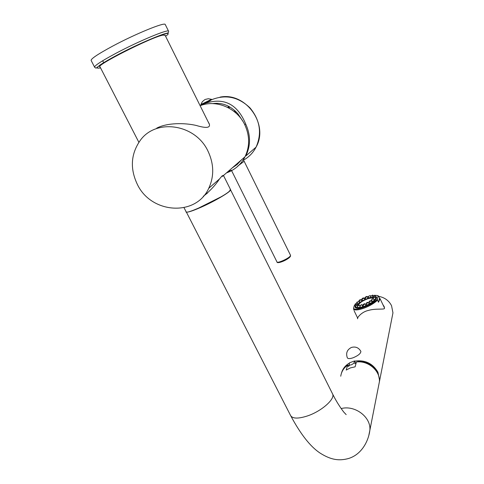 <?xml version="1.0" encoding="UTF-8"?>
<svg xmlns="http://www.w3.org/2000/svg" width="484" height="484" viewBox="0 0 484 484"><rect width="100%" height="100%" fill="white"/><g stroke="black" fill="none" stroke-linecap="round" stroke-linejoin="round"><path stroke-width="0.73" d="M208.029 151.226C214.019 164.04 214.255 176.4 208.731 188.318C195.935 216.82 151.25 213.843 137.353 184.392C129.863 168.577 130.831 153.918 140.251 140.408C156.054 118.066 195.554 124.025 208.029 151.226M200.134 105.718C216.179 99.226 236.985 108.047 244.789 124.763C249.823 135.774 249.895 146.452 245.001 156.798C240.893 164.645 234.728 169.999 226.506 172.873M203.679 195.972L207.557 192.983M207.872 121.284L209.251 123.85C210.649 127.927 206.317 128.472 196.25 125.465C185.003 122.803 167.234 122.603 156.713 128.145M219.228 179.28L218.52 179.812L219.228 179.28M211.696 99.704C225.677 94.168 238.437 96.891 249.98 107.865C260.108 120.165 262.134 133.263 256.06 147.148L245.842 155.939C250.76 145.654 250.718 135.03 245.721 124.067C237.257 103.522 223.184 96.806 203.504 103.927L200.57 105.554M210.365 100.708L204.03 103.649M230.705 170.513L227.934 171.626M245.721 124.067L244.686 124.557M242.774 121.151L238.019 113.934C230.674 105.718 222.21 102.275 212.627 103.6M241.564 159.781L237.227 164.433L232.036 168.063M235.121 165.383L241.177 160.119M243.863 161.487L243.863 160.797L243.863 161.487L237.741 166.097M204.72 103.207L201.054 104.968L200.842 104.544L211.502 99.305L211.714 99.728L204.72 103.207M184.023 207.678L186.019 211.575C184.192 215.846 223.917 197.091 229.67 190.932L230.414 189.365M223.626 175.777L223.42 175.371L222.132 175.867L219.421 179.032C215.731 184.834 210.352 190.636 203.28 196.425M203.667 195.978L207.618 192.934M230.553 189.746L230.566 189.855C231.043 191.555 215.198 200.981 201.386 207.11C192.42 211.054 187.375 212.664 186.243 211.944M220.934 196.885L197.799 208.483M340.748 376.231C341.426 371.664 343.713 367.979 347.603 365.184L346.217 370.054L350.404 367.901L355.129 366.824L356.412 361.978C368.251 360.374 380.4 370.877 379.396 381.803L378.567 386.008M347.603 365.184L348.214 366.418L349.436 365.62M354.524 363.605L356.055 363.327M347.645 365.263L348.147 365.196L348.214 366.418M377.078 372.293C373.11 365.275 366.933 361.657 358.535 361.439L357.065 361.917M354.1 362.734C352.412 364.652 350.731 365.353 349.055 364.845L349.563 362.776L354.584 360.943L354.1 362.734M354.584 360.943L355.77 363.369M348.571 366.055L349.363 365.474M355.552 362.921L356.194 362.812M354.669 361.118C364.99 359.709 372.734 363.387 377.907 372.154L379.637 380.551L378.815 384.744M341.444 373.249C342.63 368.826 345.31 365.42 349.49 363.03M378.7 296.353C384.611 297.466 388.888 300.582 391.538 305.688L392.954 312.852L392.246 316.445M357.664 318.781C356.551 318.315 361.421 311.847 368.366 310.444C376.026 308.12 385.143 310.008 384.471 308.157L384.223 306.711L382.844 304.521M384.502 307.788L384.205 307.37M356.157 362.946L355.613 363.042M354.052 310.335L353.514 308.181L354.439 305.253L355.383 304.242M377.296 295.543L378.542 296.014L378.143 296.111L377.417 298.985L377.508 300.134C374.525 303.081 370.218 305.688 364.579 307.945C359.019 309.978 355.347 310.438 353.568 309.337M353.514 308.181C354.845 311.799 373.303 304.745 377.417 298.985M378.143 296.111L377.012 295.452L374.628 295.325M372.916 297.261L371.379 297.612L370.526 296.129M368.251 296.861L367.495 297.14M365.311 298.035L364.313 298.489M362.201 299.542L361.342 300.013M359.309 301.236L358.904 301.496M375.524 296.311L376.679 297.17C376.467 300.007 372.432 303.123 364.579 306.529C359.134 308.477 355.946 308.701 355.026 307.189L355.189 305.942M359.158 302.016L359.551 301.744M361.566 300.485L362.425 300.007M364.531 298.949L365.529 298.495M368.487 297.351L367.725 297.618M378.512 302.228L380.097 298.779L379.535 298.083L378.512 302.228L377.508 300.134M379.535 298.083L378.542 296.014M367.374 302.966L366.697 303.087L367.114 302.7L367.792 302.579L367.374 302.966M355.238 306.039L355.135 307.14C356.049 308.635 359.201 308.417 364.591 306.487C372.365 303.111 376.358 300.026 376.57 297.218L375.572 296.414M368.505 297.382L367.743 297.648M365.547 298.525L364.549 298.979M362.443 300.038L361.584 300.522M359.57 301.774L359.176 302.052M363.387 305.743L362.607 305.967M358.221 305.356C358.892 303.329 361.711 301.26 366.678 299.142C369.558 298.065 371.621 297.733 372.861 298.138M372.039 301.09L371.682 301.405M369.691 302.839L368.838 303.353M366.69 304.466L365.668 304.92M365.057 297.509L365.783 299.027L366.733 298.955L367.925 298.035L367.187 296.498L366.237 296.571L365.045 297.485L365.995 297.412L367.187 296.498M361.899 298.918L362.631 300.437L363.95 300.195L364.761 299.421M359.001 300.594L359.733 302.113L361.391 301.677L361.863 301.096M357.87 303.934L359.551 302.839M357.948 305.495L357.622 304.902L355.534 305.985L358.118 304.442M355.571 306.729L355.946 306.838M356.284 307.455L357.773 307.225M357.277 306.209L358.311 307.848L360.187 306.711M359.848 305.791L360.592 307.334L361.191 307.388L362.764 306.299M362.933 304.805L363.684 306.348L364.652 306.287L365.862 305.313M366.146 303.341L367.501 303.099L368.342 302.325L366.987 302.567L366.146 303.341L366.902 304.908L368.264 304.672L369.086 303.873M369.123 301.647L369.867 303.196L371.573 302.754L372.045 302.161M371.452 299.868L372.19 301.417L374.368 300.389M374.12 299.868L375.778 298.779M375.493 298.186L376.092 297.509M373.164 297.684L372.426 296.244M368.082 296.504L370.23 295.512L368.082 296.504L368.82 298.041L370.956 297.031M366.055 297.2L366.654 296.746L366.055 297.2M363.212 298.658L364.035 297.908L362.716 298.144L361.893 298.9L363.212 298.658M363.085 298.531L362.425 298.652L363.085 298.531M360.647 300.134L361.131 299.578L359.473 300.013L358.989 300.576L360.647 300.134M360.35 300.104L359.521 300.328L360.35 300.104M358.608 301.671L356.678 302.318L358.608 301.671M358.178 301.744L357.21 302.064L358.178 301.744M357.337 303.087L355.226 303.922L357.337 303.087M356.823 303.25L355.764 303.668L356.823 303.25M356.992 304.206L354.826 305.198L356.992 304.206L357.325 304.884M356.448 304.448L355.365 304.944L356.448 304.448M357.119 305.192L356.073 305.731L357.119 305.192M359.158 305.077L357.271 306.184L359.158 305.077M358.759 305.38L357.815 305.936L358.759 305.38M361.421 304.702L359.836 305.767L362.02 304.757L361.421 304.702M361.173 304.981L360.38 305.519L361.173 304.981M364.143 303.831L362.921 304.781L363.889 304.714L365.111 303.764L364.143 303.831M364.083 304.055L363.472 304.527L364.083 304.055M369.594 301.054L369.111 301.623L370.817 301.181L371.301 300.612L369.594 301.054M369.897 301.084L370.756 300.866L369.897 301.084M371.645 299.493L373.63 298.846L371.645 299.493M372.087 299.421L373.079 299.094L372.087 299.421M372.892 298.077L375.039 297.236L372.892 298.077M373.418 297.902L374.489 297.485L373.418 297.902M373.188 296.964L375.366 295.978L373.188 296.964M373.733 296.722L374.822 296.232L373.739 296.74M372.505 296.305L374.58 295.234L372.505 296.305M373.001 296.014L374.041 295.482L373.001 296.014M370.938 296.16L372.795 295.071L370.938 296.16M371.325 295.863L372.256 295.319L371.325 295.863M368.917 296.275L369.691 295.76L368.917 296.275M365.644 304.872L366.666 304.418M368.814 303.305L369.667 302.784M371.651 301.338L372.002 301.024M372.892 298.313C371.76 297.787 369.685 298.083 366.66 299.209C361.802 301.278 359.043 303.305 358.384 305.283M362.576 305.912L363.363 305.688M360.786 351.196L360.882 351.39C360.786 353.483 358.227 355.601 353.211 357.736C349.89 358.862 347.923 358.874 347.312 357.767C345.727 353.145 347.064 349.72 351.336 347.488M165.111 35.302L162.933 35.114C151.546 37.05 93.593 66.429 100.061 66.925L138.872 142.308M94.495 66.967L91.27 60.718C90 59.381 97.163 54.492 112.772 46.059C135.199 34.043 163.804 22.324 165.165 24.351L165.365 24.744M220.038 97.133C245.818 91.791 269.128 124.491 256.06 147.148C253.059 152.896 248.758 157.282 243.168 160.307M235.853 112.972L236.192 111.913M228.4 106.208L227.976 107.557M229.071 108.138L229.495 106.789M234.353 111.701L234.728 110.515M235.109 112.324L235.466 111.193M228.938 106.486L228.515 107.835L228.95 106.486M290.467 255.177L290.394 255.824C289.166 258.329 276.933 263.822 276.939 261.874L231.376 170.199M290.055 256.762C288.954 259.013 278.028 263.937 277.949 262.225M332.242 393.256L332.72 394.2C334.934 399.354 321.315 411.297 307.534 415.913C297.745 419.047 292.015 418.763 290.352 415.048L186.352 212.034M341.166 408.575C354.899 404.854 371.143 417.075 369.879 430.161L368.917 434.928M348.141 365.323L348.559 366.176M116.354 53.083C100.745 61.45 93.533 66.229 94.731 67.421L96.092 68.171L100.339 64.82C104.356 62.146 110.213 58.758 117.908 54.668C137.625 44.171 162.449 33.832 166.49 33.336C168.19 33.033 168.868 32.295 168.523 31.109C167.258 29.288 138.787 41.164 116.354 53.083M165.582 36.258C177.719 27.769 146.156 39.688 117.963 54.662C98.694 65.098 92.886 69.496 100.533 67.851M208.731 188.318L219.421 179.032M222.41 176.43L245.001 156.798M244.136 161.239L290.533 255.31L290.442 256.332C287.926 260.059 276.872 264.246 276.999 262.007M211.496 99.299L208.368 98.724L205.264 99.42M204.738 99.686L202.336 101.707L200.896 104.508M230.566 189.655L223.42 175.371M230.566 189.855L332.72 394.2C337.88 404.721 344.402 413.076 344.439 412.791L346.175 414.619M379.396 381.803L369.879 430.161C368.53 441.118 361.584 454.73 348.19 458.608C339.302 460.895 331.256 460.254 319.773 452.879C310.298 446.508 300.679 434.263 290.914 416.137M348.147 365.196L348.613 366.14M379.637 380.551L392.954 312.852M357.688 318.133L354.258 311.061M384.502 307.981L380.097 298.779M376.746 297.581L376.57 297.218M355.407 307.709L355.238 307.358M364.773 299.445L364.035 297.908M361.875 301.115L361.131 299.578M359.564 302.857L358.819 301.32M356.932 302.845L356.684 302.337M358.124 304.46L357.38 302.917M355.51 304.509L355.238 303.94M355.577 306.747L354.839 305.216M356.284 307.54L355.54 306.009M360.199 306.735L359.443 305.174M362.776 306.324L362.02 304.757M365.868 305.337L365.111 303.764M369.098 303.898L368.342 302.325M372.057 302.185L371.301 300.612M374.38 300.413L373.63 298.846M373.116 298.773L372.868 298.259M375.784 298.797L375.039 297.236M373.479 297.587L373.2 297.001M376.11 297.539L375.366 295.978M374.9 295.906L374.58 295.234M373.037 295.579L372.795 295.071M370.968 297.055L370.23 295.512M360.882 351.39C358.729 347.663 355.607 346.338 351.511 347.421M164.959 34.993L209.409 124.37M103.673 62.708L102.668 60.754M168.523 31.109L165.165 24.351"/></g></svg>
